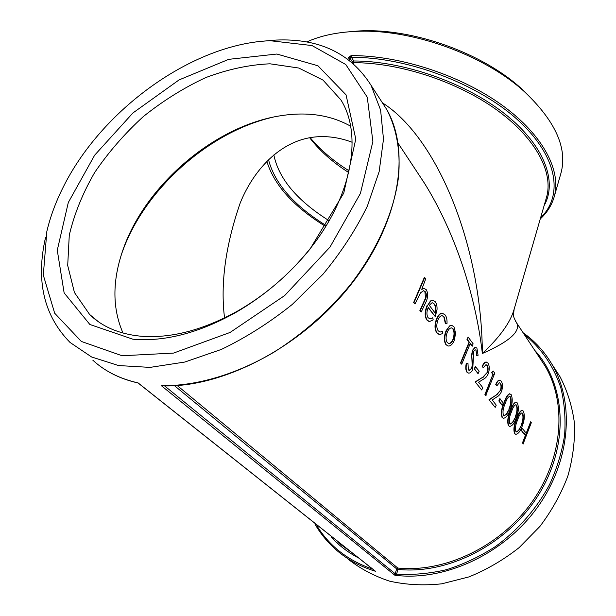 <?xml version="1.0" encoding="UTF-8"?>
<svg xmlns="http://www.w3.org/2000/svg" width="616" height="616" viewBox="0 0 616 616"><rect width="100%" height="100%" fill="white"/><g stroke="black" fill="none" stroke-linecap="round" stroke-linejoin="round"><path stroke-width="0.92" d="M434.996 312.851C435.874 309.047 435.574 306.083 434.088 303.942L432.578 302.818L431.778 302.941L429.306 305.344L435.289 313.236C436.274 309.309 436.005 306.229 434.473 303.996M428.089 317.702L430.068 318.942L432.771 317.787L433.163 319.912L429.414 321.567L427.134 320.027C424.94 316.339 425.04 311.55 427.45 305.675L430.892 300.947L432.894 300.231L435.273 301.748C436.582 303.495 437.168 306.052 437.044 309.425L435.304 316.663L428.243 307.384C426.557 311.596 426.503 315.03 428.089 317.702M430.068 318.942L432.771 317.787M435.304 316.663L428.128 307.661M430.892 300.947L432.894 300.231M427.45 305.675L430.507 300.893M427.134 320.027L426.765 319.935C424.563 316.254 424.663 311.48 427.065 305.605M429.005 321.467L426.765 319.935M523.153 443.805L522.468 442.919L530.645 421.798L531.323 422.707L523.153 443.805M524.185 434.249L521.228 430.361L522.083 428.182L525.371 432.147L524.185 434.249M515.615 434.249L514.545 433.556C513.282 429.568 513.967 424.678 516.601 418.888C518.095 414.075 519.835 411.226 521.814 410.318L523.315 411.08C524.94 415.153 524.586 420.12 522.245 425.979C520.543 431.054 518.41 433.833 515.854 434.326L514.545 433.556M509.486 426.334L508.377 425.618C507.083 421.552 507.777 416.593 510.456 410.749C511.973 405.921 513.736 403.049 515.761 402.14L517.309 402.933C518.98 407.076 518.618 412.104 516.231 418.018C514.514 423.123 512.343 425.925 509.732 426.411L508.377 425.618M503.21 418.226L502.063 417.479C500.731 413.328 501.424 408.308 504.158 402.417C505.69 397.551 507.492 394.663 509.555 393.763L511.149 394.579C512.866 398.806 512.504 403.896 510.071 409.863C508.331 414.999 506.129 417.81 503.472 418.303L502.063 417.479M502.071 405.22L498.845 400.978L499.753 398.721L503.326 403.041L502.071 405.22M495.672 384.777C496.758 381.828 498.005 380.28 499.422 380.134L501.239 381.119C502.725 383.537 502.856 386.887 501.64 391.168C500.377 394.094 498.806 395.988 496.935 396.858L492.238 399.961L496.234 405.143L495.202 407.392L488.988 399.715L496.327 394.941L500.469 390.275C501.285 387.287 501.178 384.969 500.138 383.306L499.43 382.659L496.796 385.862L496.026 384.838C497.112 381.874 498.367 380.326 499.784 380.18M485.716 395.495L484.923 394.463L492.916 374.389L491.576 372.58L493.185 371.001L494.787 373.173L485.716 395.495M482.128 366.682C483.237 363.725 484.53 362.17 485.993 362.023L487.949 363.078C489.512 365.619 489.658 369.069 488.396 373.427C487.079 376.399 485.439 378.309 483.475 379.156L478.578 382.228L482.79 387.687L481.712 389.982L475.182 381.905L482.844 377.177L487.171 372.488C488.018 369.438 487.895 367.051 486.802 365.311L486.024 364.603L483.298 367.821L482.49 366.743C483.599 363.771 484.892 362.216 486.363 362.062M477.87 373.45L474.328 368.807L475.306 366.466L479.194 371.194L477.87 373.45M469.053 370.432L471.563 368.283L472.195 365.604L471.687 354.554L472.449 350.335L475.128 347.185L476.9 348.086L478.085 355.301L476.484 355.663L476.045 350.327L475.175 349.749L473.689 351.413L472.742 369.492C471.494 372.049 470.093 373.242 468.545 373.088L466.843 372.087C465.642 370.062 465.457 367.144 466.297 363.34L467.975 363.309L468.314 369.839L469.346 370.516L471.563 368.283M468.222 372.996L466.843 372.087M472.333 346.169L470.278 343.397L461.738 364.195L460.868 363.07L469.423 342.25L467.352 339.447L468.137 337.052L473.111 343.79L472.333 346.169L470.17 343.713M461.738 364.195L460.514 362.97L469.053 342.203L466.974 339.408L468.137 337.052M447.832 345.907L445.861 344.56C443.782 341.056 443.859 336.421 446.115 330.646L449.672 325.849L451.767 325.379L453.961 326.788L455.648 333.341L454.138 340.787C452.467 344.382 450.504 346.123 448.248 346.015L445.861 344.56M445.761 323.739L444.236 317.017L442.211 315.7C440.671 315.677 439.3 316.963 438.115 319.558C436.359 324.27 436.39 328.02 438.207 330.815L440.101 332.062L442.427 331.377L442.665 333.564L439.585 334.588L437.137 332.933C434.819 329.352 434.796 324.54 437.083 318.495C438.661 315.053 440.448 313.305 442.442 313.251L445.129 314.953C446.623 316.917 447.239 319.82 446.985 323.654L445.383 323.677L443.859 316.963L442.319 315.731M440.101 332.062L442.427 331.377M439.154 334.488L436.775 332.84C434.449 329.26 434.426 324.455 436.705 318.426C438.284 314.984 440.07 313.244 442.057 313.205L442.442 313.251M421.929 288.95L424.147 288.45L426.334 289.774C428.282 293.532 428.035 297.882 425.579 302.841L421.252 311.927L419.881 310.541L425.541 297.982L424.901 291.691L423.985 290.875M421.252 311.927L420.251 310.633L425.925 298.036C426.611 295.318 426.395 293.216 425.294 291.738L423.608 290.714L420.536 292.816L415.045 303.911L413.652 302.495L424.385 277.323L425.779 278.702L421.76 289.351L424.147 288.45M414.714 168.422L424.647 183.506C454.716 231.824 475.606 294.856 482.367 353.499C509.571 341.51 520.982 331.3 516.593 322.861L515.161 320.597M540.27 218.919C547.023 212.736 551.651 205.428 554.138 197.005L560.907 173.35C567.706 148.633 555.74 121.606 525.024 92.261C484.215 54.493 409.809 27.99 354.315 31.47L348.14 31.886C332.078 33.303 318.264 36.675 306.699 41.988M554.138 197.005C561.684 171.225 543.489 135.212 502.171 105.236C460.907 75.306 400 55.378 351.151 55.609L348.548 57.434L349.934 58.127L351.151 55.609L351.389 57.303C407.33 57.003 478.247 83.861 518.033 120.197C558.042 156.572 563.54 195.711 540.586 217.81M45.592 237.245C35.643 280.588 43.79 315.654 70.032 342.434L91.584 356.972L118.549 365.55L150.05 367.39L184.831 362.039L221.337 349.434C245.992 337.568 269.631 322.576 292.254 304.458L322.992 274.228C341.156 252.237 355.956 229.522 367.382 206.075L379.148 171.648L383.491 139.193L380.603 110.048L371.032 85.27C350.712 53.23 319.019 38.161 275.953 40.071L262.647 41.218M347.301 558.481C359.636 568.36 373.727 575.914 389.558 581.15C406.175 584.861 423.569 585.754 441.749 583.822L468.915 576.915C486.817 569.646 503.58 559.859 519.211 547.555L539.947 526.387C551.836 510.602 561.138 493.84 567.837 476.099C572.903 458.173 575.105 440.532 574.451 423.184C572.195 406.352 567.382 390.867 560.029 376.73L554.931 368.869M138.561 383.275L137.476 382.759M373.789 569.993L138.346 383.198M381.081 100.77L386.602 109.271C411.203 151.528 399.507 222.969 350.843 284.723C302.31 346.508 223.431 387.764 162.909 385.878L164.518 385.832M349.149 60.106L349.934 58.127L351.389 57.303L353.776 60.976L352.414 61.954L353.83 62.67L353.776 60.976C403.703 60.984 466.089 82.921 505.359 114.306C544.729 145.746 557.58 181.912 544.12 205.598M516.593 322.861L544.844 365.681C566.943 402.394 563.347 457.727 531.978 501.986C500.677 546.253 445.16 572.911 397.797 568.044L397.998 569.407L396.666 568.876L395.226 573.581L396.565 574.12L397.998 569.407C449.411 574.851 509.971 542.827 539.808 492.723C569.831 442.65 565.426 383.676 534.611 350.173M395.226 573.581L396.565 574.12C412.951 575.113 429.691 573.612 446.777 569.615C463.771 564.194 480.057 556.456 495.649 546.415C518.164 529.899 536.767 508.508 549.595 484.499C557.057 468.168 562.069 451.636 564.626 434.927C565.742 418.403 564.464 402.641 560.783 387.649C553.438 365.804 541.295 348.132 524.362 334.634M164.611 385.909L395.179 573.75L394.879 575.267L396.535 574.197M177.208 385.531L397.797 568.044L396.666 568.876L174.505 385.701M353.445 63.633L353.83 62.67C400.431 62.755 458.158 81.866 497.266 110.303C536.42 138.792 553.722 172.965 546.477 197.466L514.144 309.194C510.51 322.26 499.915 337.029 482.367 353.499C481.666 246.539 437.914 138.269 382.644 102.957M514.283 308.731L514.152 309.194C513.228 316.609 512.966 316.162 516.578 322.838M140.333 336.167C119.127 333.988 102.233 326.765 89.636 314.499L74.436 292.508L67.698 265.481L69.269 235.274C74.182 214.168 82.675 193.216 94.741 172.403C108.539 152.137 124.779 133.495 143.443 116.47C163.125 100.731 183.868 87.78 205.667 77.624C227.658 69.346 249.087 64.734 269.97 63.802L298.798 68.037L323.03 80.118L340.864 99.861C363.032 134.712 352.167 197.312 308.631 250.52C288.642 275.021 265.15 295.095 238.153 310.733C203.126 330.23 170.517 338.708 140.333 336.167M132.871 339.2C164.518 341.942 198.806 333.04 235.743 312.505C264.21 296.003 288.989 274.836 310.071 249.003L343.736 193.139L355.786 139.039L346.038 94.833L317.941 65.781L276.861 54.031L228.705 59.344L179.056 79.918L132.902 112.982L94.664 155.178L68.307 202.495L57.273 250.242L64.133 292.908L89.859 324.486L132.871 339.2M350.604 126.18C330.869 115.138 307.854 111.611 281.558 115.608C214.945 125.264 144.152 185.755 122.376 251.605C112.235 281.728 112.451 308.885 123.023 333.079M62.855 187.88C55.609 202.379 50.273 216.894 46.839 231.439L43.312 275.121L54.678 313.221L81.358 341.449L122.114 355.755L173.558 353.084L230.099 332.44L284.638 295.588L329.983 247.101L360.406 193.439L372.88 141.503L367.267 97.182L345.769 64.511L312.012 45.561L270.085 40.702C192.485 43.813 101.286 109.764 62.855 187.88M309.686 137.768C319.481 150.597 332.486 162.185 348.687 172.534M349.072 170.84C333.364 160.984 320.397 149.927 310.179 137.684M329.137 220.728C297.158 200.647 278.732 178.725 273.851 154.955M525.024 92.261L521.983 89.158C482.844 52.945 411.842 27.666 358.627 30.985L346.562 32.024M121.383 254.654C142.658 190.937 208.023 131.947 273.119 117.148M268.53 159.752C274.775 183.691 294.017 205.644 326.241 225.618M266.874 161.392C274.166 185.17 293.77 206.876 325.695 226.495M224.555 317.941C220.282 283.822 225.51 245.476 240.24 202.903C254.531 167.644 283.537 137.391 320.559 136.644C330.961 136.375 341.495 138.246 352.144 142.257M425.925 298.036L425.541 297.982M425.294 291.738L424.901 291.691M415.045 303.911L413.652 302.495M414.021 302.587L424.786 277.346M446.223 344.652C444.144 341.156 444.228 336.505 446.485 330.715L446.115 330.646M446.485 330.715L449.672 325.849M450.05 325.903L451.767 325.379M447.393 331.939C445.707 336.328 445.653 339.863 447.255 342.542L448.833 343.574C450.512 343.666 451.975 342.35 453.237 339.624C454.808 335.243 454.777 331.67 453.153 328.906L451.528 327.881C449.988 327.905 448.61 329.26 447.393 331.939M448.833 343.574L448.487 343.482C450.15 343.574 451.613 342.265 452.868 339.547L453.237 339.624M452.868 339.547C454.439 335.189 454.4 331.624 452.775 328.852L453.153 328.906M452.775 328.852L451.967 328.089M471.918 368.368L472.195 365.604M472.557 365.681L471.687 354.554M472.056 354.608L472.449 350.335M472.818 350.389L475.498 347.216M476.853 355.717L476.045 350.327M467.19 372.18C465.996 370.185 465.812 367.267 466.651 363.432L466.297 363.34M466.651 363.432L467.975 363.309M478.232 373.535L474.328 368.807M474.69 368.884L475.668 366.535M481.712 389.982L475.182 381.905M475.537 381.997L482.844 377.177M483.198 377.246L487.171 372.488M487.533 372.549C488.388 369.492 488.265 367.098 487.171 365.357M483.298 367.821L482.49 366.743M486.062 395.595L484.923 394.463M485.262 394.563L492.916 374.389M493.277 374.436L491.576 372.58M491.938 372.626L493.185 371.001M495.202 407.392L488.988 399.715M489.327 399.815L496.327 394.941M496.673 395.018L500.469 390.275M500.823 390.328C501.64 387.341 501.532 385.015 500.492 383.352M496.796 385.862L496.026 384.838M502.417 405.297L498.845 400.978M499.191 401.062L500.1 398.791M502.402 417.579C501.062 413.452 501.763 408.423 504.504 402.487L504.158 402.417M504.504 402.487C506.052 397.605 507.853 394.71 509.917 393.801M503.449 415.392L504.188 415.877L506.845 413.96L509.347 408.885C511.288 404.296 511.665 400.292 510.495 396.866L509.648 396.342C507.954 397.097 506.491 399.468 505.251 403.465C503.095 408.046 502.494 412.019 503.449 415.392M503.927 415.8L506.845 413.96M506.506 413.875L509.347 408.885M509.001 408.816C510.933 404.273 511.311 400.269 510.14 396.82L510.495 396.866M508.716 425.718C507.415 421.667 508.108 416.709 510.803 410.826L510.456 410.749M510.803 410.826C512.327 405.967 514.098 403.087 516.116 402.186M509.748 423.546L510.448 424.016L513.074 422.099L515.53 417.07C517.425 412.52 517.802 408.562 516.662 405.197L515.854 404.697C514.191 405.443 512.751 407.807 511.526 411.773C509.409 416.316 508.816 420.243 509.748 423.546M510.194 423.939L513.074 422.099M512.735 422.014L515.53 417.07M515.184 416.993C517.078 412.489 517.455 408.539 516.316 405.151L516.662 405.197M514.868 433.656C513.613 429.691 514.298 424.786 516.947 418.957L516.601 418.888M516.947 418.957C518.449 414.129 520.189 411.265 522.168 410.364M515.885 431.508L516.555 431.962L519.142 430.045L521.56 425.055C523.423 420.543 523.793 416.632 522.684 413.328L521.906 412.851C520.274 413.59 518.857 415.939 517.656 419.889C515.577 424.385 514.984 428.266 515.885 431.508M516.316 431.878L519.142 430.045M518.811 429.953L521.56 425.055M521.213 424.978C523.076 420.512 523.446 416.608 522.337 413.282L522.684 413.328M524.524 434.326L521.228 430.361M521.567 430.445L522.422 428.259M523.485 443.905L522.468 442.919M522.799 443.02L530.645 421.798M348.548 57.434L347.863 59.144M315.084 524.308C320.482 533.625 327.258 541.926 335.404 549.21C346.692 559.243 360.06 566.597 375.49 571.278L138.076 382.89C119.874 378.786 104.797 371.24 92.87 360.229M371.032 85.27L386.602 109.271C396.388 127.835 400.67 150.62 398.598 176.291C394.302 211.095 377.469 249.726 350.158 284.985C328.405 311.319 303.164 333.626 274.436 351.905C236.213 374.551 196.05 386.209 161.361 385.693L394.879 575.267C444.429 581.504 503.403 554.369 536.99 507.977C570.655 461.6 574.936 403.064 551.921 364.225L560.029 376.73M350.027 58.289L352.414 61.954L352.183 62.547M353.307 553.745L337.961 542.434M331.277 537.137C339 545.583 348.156 552.552 358.72 558.042M372.649 569.092C348.125 560.683 329.522 546.223 316.84 525.702M424.57 183.36L398.167 143.335M138.254 383.121L137.784 382.898M137.668 382.875C125.133 380.026 114.037 375.444 104.374 369.146M523.13 332.763C534.803 341.041 544.405 351.528 551.921 364.225M414.683 168.376L424.463 183.198M308.631 250.52L310.071 249.003M238.153 310.733L235.743 312.505M98.383 321.721L89.636 314.499M122.376 251.605L121.437 254.47M358.627 30.985L354.315 31.47M270.085 40.702L275.953 40.071"/></g></svg>
